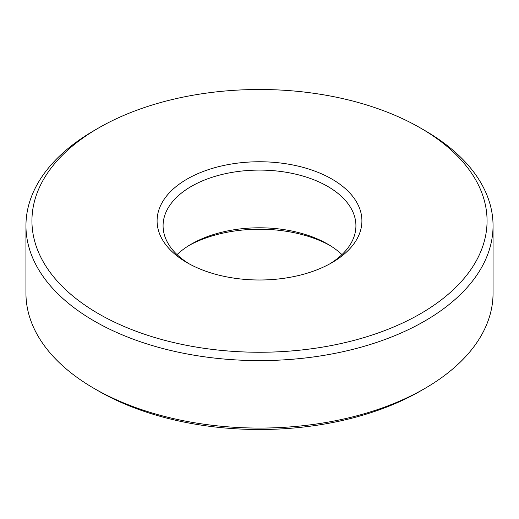 <?xml version="1.0" encoding="UTF-8"?>
<svg xmlns="http://www.w3.org/2000/svg" width="519" height="519" viewBox="0 0 519 519"><rect width="100%" height="100%" fill="white"/><g stroke="black" fill="none" stroke-linecap="round" stroke-linejoin="round"><path stroke-width="0.78" d="M98.591 313.774A227.562 131.378 0 0 0 420.409 313.774A227.562 131.378 0 0 0 420.409 127.972L424.646 130.418A233.55 134.836 180 0 1 493.05 225.765A233.55 134.836 180 0 1 348.878 350.338A233.55 134.836 180 0 1 94.354 321.105A233.55 134.836 180 0 1 25.95 225.765A233.55 134.836 180 0 1 94.354 130.418L98.591 127.972A227.562 131.378 0 0 0 98.591 313.774M187.093 262.679A102.405 59.121 180 0 1 187.087 262.679A102.405 59.121 180 0 1 187.093 179.068A102.405 59.121 180 0 1 331.907 179.068A102.405 59.121 180 0 1 331.913 262.679A102.405 59.121 180 0 1 187.093 262.679M329.727 263.899A96.417 55.663 0 0 0 355.917 225.765A96.417 55.663 0 0 0 327.677 186.399A96.417 55.663 0 0 0 222.606 174.332A96.417 55.663 0 0 0 163.083 225.765A96.417 55.663 0 0 0 189.273 263.899M177.044 254.608A96.417 55.663 180 0 1 191.323 244.099A96.417 55.663 180 0 1 327.677 244.099L327.677 244.099A96.417 55.663 180 0 1 341.956 254.608M329.727 245.318A102.405 59.121 0 0 0 189.273 245.318M424.646 388.582L420.409 391.028A227.562 131.378 180 0 1 98.591 391.028L94.354 388.582A233.55 134.836 0 0 0 424.646 388.582A233.55 134.836 0 0 0 493.05 293.235L493.05 225.765M424.646 130.418L420.409 127.972A227.562 131.378 0 0 0 98.591 127.972M25.95 225.765L25.95 293.235A233.55 134.836 0 0 0 94.354 388.582L98.591 391.028A227.562 131.378 180 0 1 98.584 391.028"/></g></svg>
